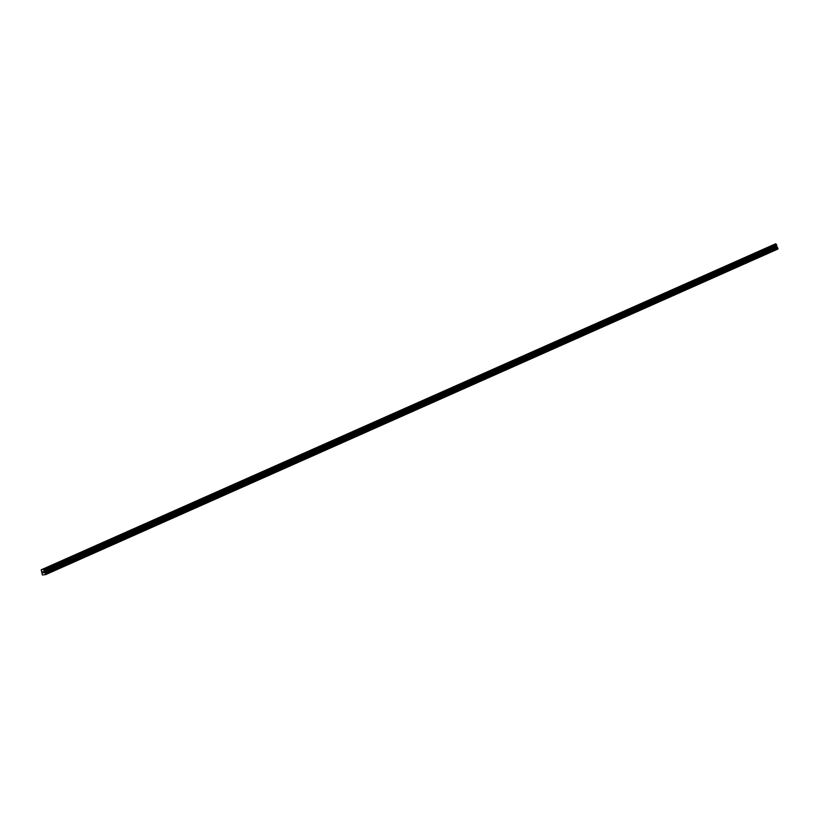 <?xml version="1.0" encoding="UTF-8"?>
<svg xmlns="http://www.w3.org/2000/svg" width="819" height="819" viewBox="0 0 819 819"><rect width="100%" height="100%" fill="white"/><g stroke="black" fill="none" stroke-linecap="round" stroke-linejoin="round"><path stroke-width="1.23" d="M42.946 572.798L42.967 571.826M42.557 571.836L43.315 572.798M43.335 571.682L43.991 572.665L43.346 571.959M43.325 571.805L43.991 572.665M43.499 569.42L45.7 574.6L42.414 575.01L41.165 569.84L43.499 569.42L775.706 243.775L41.165 569.829M45.7 574.6L777.978 249.007L775.777 243.827M776.484 244.482L44.195 570.075L776.443 244.471M45.772 574.324L778.05 248.73M44.236 571.642L776.514 246.048M44.216 571.457L776.504 245.864M43.438 569.379L775.716 243.786M43.427 569.369L775.706 243.775M45.454 573.423L777.733 247.829M45.301 573.187L777.579 247.594M44.482 572.471L776.77 246.877M44.421 572.368L776.709 246.785M44.226 571.816L776.504 246.232M44.216 571.713L776.494 246.12M44.318 570.925L776.607 245.331M44.349 570.812L776.627 245.219M44.339 570.761L776.617 245.168M44.359 570.638L776.637 245.055M44.39 570.608L776.668 245.024M44.4 570.464L776.688 244.871M44.308 570.198L776.586 244.605M44.062 569.973L776.34 244.379M44.042 569.922L776.32 244.338M43.929 569.829L776.217 244.236"/></g></svg>
